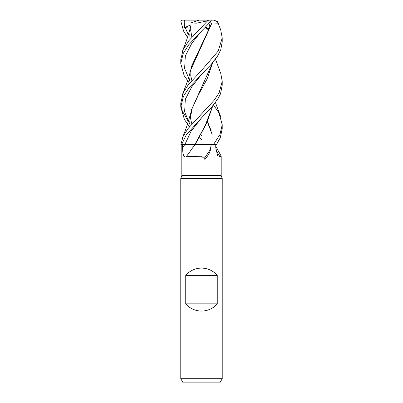 <?xml version="1.0" encoding="UTF-8"?>
<svg xmlns="http://www.w3.org/2000/svg" width="403" height="403" viewBox="0 0 403 403"><rect width="100%" height="100%" fill="white"/><g stroke="black" fill="none" stroke-linecap="round" stroke-linejoin="round"><path stroke-width="0.6" d="M201.5 144.491L216.522 144.506L220.295 137.67L222.224 128.723L222.224 124.683L219.962 134.501L213.525 144.506L197.616 144.506L213.525 144.506L211.258 144.501L210.295 149.684C210.437 150.979 209.565 153.024 207.676 155.82C206.633 157.341 204.256 160.621 204.175 158.475L201.5 156.233L186.221 156.727C183.083 158.339 182.635 151.916 182.614 147.649L182.594 144.506L184.851 144.506A347.996 263.194 -66.9 0 1 182.614 147.649M182.594 144.506L181.808 144.506L181.808 175.592L180.776 178.438L222.224 178.438L222.224 378.704L180.776 378.704L183.169 382.85L219.831 382.85L222.224 378.704M181.808 175.592L221.187 175.592L222.224 178.438M185.748 303.832L185.748 275.335C189.949 270.63 195.198 268.212 201.5 268.081C207.802 268.212 213.051 270.63 217.252 275.335L217.252 303.832C213.051 308.537 207.802 310.955 201.5 311.086C195.198 310.955 189.949 308.537 185.748 303.832L217.252 303.832M215.741 146.183L221.187 156.117L219.892 156.727L217.595 155.563L215.761 147.649L215.721 144.506M220.728 73.356L222.224 81.346L219.086 92.927L213.902 100.554L187.884 128.753L183.143 136.38L180.871 144.506L194.961 144.506A350.711 265.25 -66.9 0 1 186.221 156.727M210.295 149.684A357.139 270.111 -66.9 0 1 204.175 158.475M193.244 144.481L197.616 144.506M215.887 149.679A350.711 315.408 -54.1 0 0 219.892 156.727M212.754 105.999L206.93 122.583L195.188 144.506M185.748 275.335L217.252 275.335M212.653 106.115L205.298 125.298L194.921 144.481M187.561 37.459L183.652 31.202L180.801 21.188L181.808 20.15M181.647 144.506L186.186 135.05L201.5 117.898L211.343 107.606L217.897 98.891L220.506 93.834L222.224 85.245L222.224 81.346M213.535 105.057L218.99 112.961L222.224 124.683M189.465 83.28L184.131 75.547L180.776 63.603L183.153 53.599L188.564 44.965L210.94 21.188L211.338 20.15L213.686 20.15L215.963 20.946L217.711 23.157L211.928 23.031M191.667 23.031L196.785 23.157L206.835 20.946L210.94 21.188M207.253 21.188L188.816 40.758L183.118 49.655L180.776 59.704M201.5 74.414L211.409 64.132L217.519 56.138L220.753 49.74L222.224 41.917L222.224 37.927L218.189 51.085L201.5 70.439L188.221 84.832L183.43 92.458L180.776 103.047L180.776 107.027L183.41 96.403L188.806 88.091L201.5 74.414M220.733 30.008L222.224 37.927M181.552 20.15L184.796 20.15L184.196 21.616L184.473 27.646L190.362 28.014M207.515 144.501L205.696 144.496M189.788 34.769L190.025 39.257M191.032 24.89L190.266 28.593M189.793 34.32L190.08 39.197M205.329 27.223L208.331 29.837L210.185 22.764L211.807 23.036L191.667 66.047L190.292 71.799M189.788 77.794L190.08 82.555M207.464 121.545L211.328 131.161M180.871 105.052L182.247 110.84L187.657 120.447M200.271 134.35L201.5 135.544M211.928 23.036L190.72 70.006M189.783 78.288L190.035 82.61M207.359 121.761L212.099 134.365M201.384 139.418L199.188 136.677M189.465 126.698L184.468 119.6L180.776 107.027M212.648 62.667L191.672 109.389L190.271 115.349M189.788 121.177L190.08 125.938M195.762 143.317L196.332 144.465M196.09 144.465L195.641 143.564M190.035 125.993L189.788 121.615L192.06 108.629L198.573 94.498L207.061 79.048L212.744 62.551M184.796 20.15L211.338 20.15M184.473 27.646L191.067 24.744M191.37 22.764L199.006 20.15M210.185 22.764L209.706 22.563M208.799 20.15L206.835 20.946M205.998 26.533L208.331 29.837M184.871 144.496L191.173 131.136L201.621 117.772M185.199 27.469L188.387 34.96M184.156 20.15L184.196 21.621M201.616 30.9L191.757 43.418L185.335 55.936L184.619 68.46L189.873 80.978M201.621 74.293L191.747 86.806L185.33 99.309L184.624 111.817L189.884 124.32M221.187 156.117L221.187 175.592M180.776 178.438L180.776 378.704M201.5 144.45L195.208 144.47M190.75 26.563L186.544 40.345L182.206 51.896M220.794 117.016L215.439 102.579M190.594 29.681L191.858 37.091L190.594 29.681M190.901 69.266L190.77 75.769L191.858 80.545M220.794 30.17L217.343 20.946M190.745 69.921C187.738 82.116 184.906 87.552 182.206 95.279M190.906 112.608L190.659 114.659L191.067 120.981L191.858 123.857M220.799 73.542L215.439 59.1M190.74 113.334L186.569 127.026L182.201 138.657M180.776 63.603L180.776 59.568"/></g></svg>
